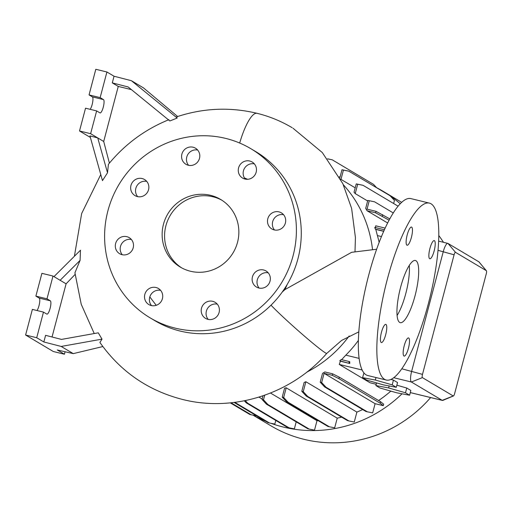 <?xml version="1.0" encoding="UTF-8"?>
<svg xmlns="http://www.w3.org/2000/svg" width="512" height="512" viewBox="0 0 512 512"><rect width="100%" height="100%" fill="white"/><g stroke="black" fill="none" stroke-linecap="round" stroke-linejoin="round"><path stroke-width="0.77" d="M376.634 249.242L351.61 252.314L284.915 289.613L282.266 292.019M415.021 295.859A31.994 8.045 103.7 0 0 415.386 260.486A31.994 8.045 103.7 0 0 400.608 287.283A31.994 8.045 103.7 0 0 400.243 322.656A31.994 8.045 103.7 0 0 415.021 295.859M397.088 315.488A31.994 8.045 103.7 0 0 405.766 293.606A31.994 8.045 103.7 0 0 409.286 265.402M212.685 301.312A9.35 9.024 -59.2 0 0 201.946 306.918A9.35 9.024 -59.2 0 0 205.523 318.368A9.35 9.024 -59.2 0 0 207.923 319.347A9.35 9.024 -59.2 0 0 218.669 313.741A9.35 9.024 -59.2 0 0 215.085 302.291A9.35 9.024 -59.2 0 0 212.685 301.312M217.28 304.154A9.35 9.024 -59.2 0 0 207.43 308.621A9.35 9.024 -59.2 0 0 208.205 319.411M156.006 287.507A9.35 9.024 -59.2 0 0 145.261 293.114A9.35 9.024 -59.2 0 0 148.845 304.563A9.35 9.024 -59.2 0 0 151.245 305.542A9.35 9.024 -59.2 0 0 161.984 299.936A9.35 9.024 -59.2 0 0 158.406 288.486A9.35 9.024 -59.2 0 0 156.006 287.507M160.602 290.349A9.35 9.024 -59.2 0 0 150.752 294.816A9.35 9.024 -59.2 0 0 151.526 305.606M126.784 236.659A9.35 9.024 -59.2 0 0 116.045 242.259A9.35 9.024 -59.2 0 0 119.622 253.709A9.35 9.024 -59.2 0 0 122.022 254.688A9.35 9.024 -59.2 0 0 132.762 249.088A9.35 9.024 -59.2 0 0 129.184 237.638A9.35 9.024 -59.2 0 0 126.784 236.659M131.379 239.494A9.35 9.024 -59.2 0 0 121.53 243.962A9.35 9.024 -59.2 0 0 122.304 254.752M142.138 178.547A9.35 9.024 -59.2 0 0 131.398 184.147A9.35 9.024 -59.2 0 0 134.976 195.597A9.35 9.024 -59.2 0 0 137.376 196.576A9.35 9.024 -59.2 0 0 148.115 190.976A9.35 9.024 -59.2 0 0 144.538 179.526A9.35 9.024 -59.2 0 0 142.138 178.547M146.733 181.389A9.35 9.024 -59.2 0 0 136.883 185.85A9.35 9.024 -59.2 0 0 137.658 196.64M193.075 147.219A9.35 9.024 -59.2 0 0 182.33 152.819A9.35 9.024 -59.2 0 0 185.907 164.269A9.35 9.024 -59.2 0 0 188.307 165.248A9.35 9.024 -59.2 0 0 199.053 159.648A9.35 9.024 -59.2 0 0 195.475 148.198A9.35 9.024 -59.2 0 0 193.075 147.219M197.67 150.054A9.35 9.024 -59.2 0 0 187.814 154.522A9.35 9.024 -59.2 0 0 188.595 165.312M249.754 161.024A9.35 9.024 -59.2 0 0 239.008 166.624A9.35 9.024 -59.2 0 0 242.592 178.074A9.35 9.024 -59.2 0 0 244.986 179.053A9.35 9.024 -59.2 0 0 255.731 173.453A9.35 9.024 -59.2 0 0 252.154 162.003A9.35 9.024 -59.2 0 0 249.754 161.024M254.349 163.866A9.35 9.024 -59.2 0 0 244.493 168.326A9.35 9.024 -59.2 0 0 245.274 179.117M278.976 211.872A9.35 9.024 -59.2 0 0 268.23 217.478A9.35 9.024 -59.2 0 0 271.808 228.928A9.35 9.024 -59.2 0 0 274.208 229.907A9.35 9.024 -59.2 0 0 284.954 224.307A9.35 9.024 -59.2 0 0 281.376 212.858A9.35 9.024 -59.2 0 0 278.976 211.872M283.571 214.714A9.35 9.024 -59.2 0 0 273.715 219.181A9.35 9.024 -59.2 0 0 274.496 229.971M263.622 269.984A9.35 9.024 -59.2 0 0 252.877 275.59A9.35 9.024 -59.2 0 0 256.454 287.04A9.35 9.024 -59.2 0 0 258.854 288.019A9.35 9.024 -59.2 0 0 269.6 282.413A9.35 9.024 -59.2 0 0 266.022 270.963A9.35 9.024 -59.2 0 0 263.622 269.984M268.218 272.826A9.35 9.024 -59.2 0 0 258.362 277.293A9.35 9.024 -59.2 0 0 259.142 288.083M434.15 250.938A9.35 2.349 103.7 0 0 434.253 240.595A9.35 2.349 103.7 0 0 429.933 248.429A9.35 2.349 103.7 0 0 429.83 258.771A9.35 2.349 103.7 0 0 434.15 250.938M411.405 237.408A9.35 2.349 103.7 0 0 411.514 227.066A9.35 2.349 103.7 0 0 407.194 234.899A9.35 2.349 103.7 0 0 407.085 245.242A9.35 2.349 103.7 0 0 411.405 237.408M385.696 334.714A9.35 2.349 103.7 0 0 385.805 324.378A9.35 2.349 103.7 0 0 381.485 332.205A9.35 2.349 103.7 0 0 381.376 342.547A9.35 2.349 103.7 0 0 385.696 334.714M408.435 348.243A9.35 2.349 103.7 0 0 408.544 337.907A9.35 2.349 103.7 0 0 404.224 345.741A9.35 2.349 103.7 0 0 404.115 356.077A9.35 2.349 103.7 0 0 408.435 348.243M149.811 296.922L156.23 305.318M131.424 89.632L118.253 86.426L112.288 82.874L128.154 86.97L169.862 120.973L177.19 118.035L176.429 116.909C202.976 108.064 229.747 106.835 256.73 113.235L257.075 113.318A39.373 9.907 -76.2 0 1 257.101 113.325A39.373 9.907 -76.2 0 0 239.686 143.046M177.19 118.035L131.411 80.71L114.042 76.23L106.918 71.994L100.147 97.619L103.475 99.597A6.893 1.734 -76.3 0 1 103.27 107.168A6.893 1.734 -76.3 0 1 100.09 112.934A6.893 1.734 -76.3 0 1 99.968 112.883L96.64 110.906L90.618 133.683L97.741 137.92L89.946 135.91L102.477 180.621L107.514 172.781L108.422 164.301C124.883 144.243 145.062 129.363 168.941 119.674M271.021 305.178A39.373 2.016 41.6 0 0 299.706 332.013A39.373 2.016 41.6 0 0 325.434 352.89A39.373 2.016 41.6 0 0 326.771 353.382C291.546 393.843 233.869 412.499 182.682 399.488C148.115 390.65 120.525 371.642 99.91 342.451L102.003 339.136L98.278 332.819L61.453 339.418L45.587 335.328L43.834 341.971L61.197 346.445L73.267 353.626L102.842 346.547M53.984 276.621L80.474 250.208L80.077 260.39L74.931 272.794L81.235 304.301L94.24 333.542M210.528 195.322A39.373 37.997 -59.2 0 0 165.293 218.912A39.373 37.997 -59.2 0 0 180.365 267.123A39.373 37.997 -59.2 0 0 190.47 271.245A39.373 37.997 -59.2 0 0 235.706 247.654A39.373 37.997 -59.2 0 0 220.634 199.443A39.373 37.997 -59.2 0 0 210.528 195.322M221.837 200.192A39.373 37.997 -59.2 0 0 212.966 196.774A39.373 37.997 -59.2 0 0 168.026 219.686A39.373 37.997 -59.2 0 0 181.6 267.821M150.163 317.875L155.046 320.781A98.438 94.995 -59.2 0 0 180.301 331.091A98.438 94.995 -59.2 0 0 293.389 272.115A98.438 94.995 -59.2 0 0 255.712 151.59L250.829 148.685A98.438 94.995 -59.2 0 0 225.574 138.374A98.438 94.995 -59.2 0 0 112.486 197.35A98.438 94.995 -59.2 0 0 150.163 317.875A98.438 94.995 -59.2 0 0 175.424 328.186A98.438 94.995 -59.2 0 0 288.512 269.216A98.438 94.995 -59.2 0 0 250.829 148.685M244.435 177.946L247.616 179.29M287.302 284.269L284.915 289.613M253.018 415.155L270.893 425.792A129.446 124.915 -59.2 0 0 304.109 439.354A129.446 124.915 -59.2 0 0 430.63 397.555M443.469 242.31A129.446 124.915 -59.2 0 0 438.771 235.482M270.778 423.245A129.446 124.915 -59.2 0 0 283.526 427.104A129.446 124.915 -59.2 0 0 402.035 393.798M400.218 203.75A129.446 124.915 -59.2 0 0 390.323 196.006M389.062 195.13A129.446 124.915 -59.2 0 0 382.688 191.059A129.446 124.915 -59.2 0 0 376.589 187.667M306.752 372.173A119.552 115.373 -59.2 0 0 349.178 335.974M372.506 249.453A119.552 115.373 -59.2 0 0 343.347 184.774M106.918 71.994L95.808 69.286L89.043 94.912L92.365 96.89A6.893 1.734 -76.3 0 1 92.166 104.461A6.893 1.734 -76.3 0 1 90.189 109.331M75.085 274.451L66.093 283.827L53.005 276.045L41.901 273.338L35.878 296.115L39.206 298.093A6.893 1.734 -76.3 0 1 39.008 305.658A6.893 1.734 -76.3 0 1 37.03 310.534M53.005 276.045L46.989 298.822L50.317 300.8A6.893 1.734 -76.3 0 1 50.112 308.365A6.893 1.734 -76.3 0 1 46.931 314.138A6.893 1.734 -76.3 0 1 46.803 314.086L43.482 312.109L36.71 337.728L43.834 341.971M429.363 203.104L410.848 198.598A91.053 22.893 103.7 0 0 368.787 274.854A91.053 22.893 103.7 0 0 367.757 375.533L386.266 380.038A91.053 22.893 103.7 0 0 428.333 303.782A91.053 22.893 103.7 0 0 429.363 203.104A91.053 22.893 103.7 0 0 387.296 279.366A91.053 22.893 103.7 0 0 386.266 380.038M258.944 397.12L262.144 399.027M270.502 393.037L316.998 420.704A119.552 115.373 -59.2 0 0 318.208 420.653M286.221 387.814A119.552 115.373 120.8 0 1 284.582 388.154L282.214 397.126L283.667 397.485L286.221 387.814L337.235 418.17A119.552 115.373 -59.2 0 0 341.638 417.126M305.875 381.734A119.552 115.373 120.8 0 1 304.147 382.426L301.798 391.315L303.251 391.674L305.875 381.734L356.89 412.09A119.552 115.373 -59.2 0 0 362.669 409.549M324.864 371.936A119.552 115.373 120.8 0 1 322.528 373.382L320.205 382.176L321.658 382.528L324.09 373.331L375.098 403.686L383.277 405.677L383.667 404.186L380.582 401.722L339.296 377.158L332.653 373.83L324.864 371.936M378.573 400.531A119.552 115.373 -59.2 0 0 390.758 391.168L392.774 391.661M370.08 382.778L376.211 384.301L370.08 382.778L339.251 364.435L340.397 361.203L349.76 363.488L349.766 361.805L349.267 361.549L341.146 359.571A119.552 115.373 120.8 0 1 339.744 360.819L340.397 361.203M358.394 340.41A119.552 115.373 120.8 0 1 345.805 355.149L341.51 359.789M384.39 229.76L374.739 227.411A119.552 115.373 120.8 0 1 375.36 229.146L375.782 229.402L377.402 235.571A119.552 115.373 120.8 0 1 379.142 242.406M375.475 227.846L375.706 225.805L385.146 228.102M393.261 212.934L374.598 201.83L367.802 200.403L365.69 208.39A119.552 115.373 120.8 0 1 367.04 210.726L387.629 222.976M398.086 206.163L363.04 185.312L356.243 183.885L354.042 192.211A119.552 115.373 120.8 0 1 355.226 193.6L367.648 200.992M340.506 178.976A119.552 115.373 120.8 0 1 340.986 179.373L355.2 187.834M453.434 395.968L442.88 400.371A9.843 2.477 -76.3 0 1 442.4 400.422A9.843 2.477 -76.3 0 1 442.221 400.352L411.392 382.01A9.843 2.477 -76.3 0 1 411.68 371.194L443.277 251.616A9.843 2.477 -76.3 0 1 447.827 243.373A9.843 2.477 -76.3 0 1 448 243.443L478.835 261.786A9.843 2.477 -76.3 0 1 479.053 261.978L486.4 270.746A2.95 0.742 103.7 0 0 486.336 270.688L455.507 252.346A2.95 0.742 103.7 0 0 454.086 254.79L422.49 374.374A2.95 0.742 103.7 0 0 422.406 377.619L453.235 395.962A2.95 0.742 103.7 0 0 453.434 395.968A2.95 0.742 103.7 0 0 454.65 393.51L486.246 273.926A2.95 0.742 103.7 0 0 486.4 270.746M375.782 229.402L383.686 231.322M363.942 372.922L362.566 377.638L366.669 380.077L383.526 384.909L396.288 387.296L397.542 382.547L393.446 380.109L390.995 379.411M409.594 395.213L405.498 392.774L388.64 387.949L375.878 385.562L379.974 388L396.832 392.826L409.594 395.213L410.848 390.47L406.752 388.032L396.845 385.19M43.482 312.109L32.371 309.402L25.6 335.027L53.325 351.52L64.435 354.227L65.082 351.763M36.71 337.728L25.6 335.027M73.267 353.626L57.312 349.99L64.435 354.227M46.989 298.822L35.878 296.115M66.093 283.827L52.045 336.992M60.128 280.282L80.077 260.39M61.197 346.445L102.003 339.136M96.64 110.906L85.53 108.198L79.514 130.976L90.374 137.44M100.147 97.619L89.043 94.912M131.411 80.71L143.482 87.891L177.638 116.506M90.618 133.683L79.514 130.976M118.253 86.426L103.706 141.472L109.395 163.117M107.514 172.781L97.741 137.92L103.706 141.472M112.288 82.874L114.042 76.23M375.098 403.686L372.672 412.883L367.328 411.808L326.042 387.245L321.658 382.528M356.89 412.09L354.266 422.022L348.922 420.954L307.635 396.384L303.251 391.674M337.235 418.17L334.675 427.834L329.331 426.765L288.045 402.195L283.667 397.485M316.998 420.704L314.502 430.138L309.158 429.069L267.872 404.499L263.494 399.789L264.698 395.219M296.205 421.869L294.355 428.87L289.011 427.795L247.725 403.232L245.28 400.602M275.789 420.442L274.835 424.064L269.485 422.989L234.797 402.342M256.544 415.802L251.187 414.79L231.008 402.784M393.638 203.514L394.451 200.442L390.067 195.731L348.781 171.162L343.437 170.093L340.986 179.373M253.152 415.181A129.446 124.915 -59.2 0 0 265.843 421.331M396.288 387.296L392.192 384.858L393.446 380.109M392.192 384.858L375.328 380.032L375.987 377.536M375.328 380.032L362.566 377.638M405.498 392.774L406.752 388.032M388.64 387.949L389.165 385.958M375.878 385.562L376.576 382.918M389.069 220.192L375.622 212.813L367.04 210.726M374.598 201.83L367.802 200.403M375.622 212.813L376.013 211.328L367.04 209.139L369.254 200.762M389.773 218.886L376.013 211.328M382.259 216.141L382.656 214.65M329.331 426.765L327.878 426.406L286.592 401.843L282.214 397.126M286.592 401.843L288.045 402.195M251.187 414.79L249.734 414.432L230.272 402.854M269.485 422.989L268.032 422.637L234.086 402.432M348.922 420.954L347.469 420.595L306.176 396.032L301.798 391.315M306.176 396.032L307.635 396.384M348.781 171.162L341.984 169.734L339.866 177.76M343.437 170.093L341.984 169.734M367.328 411.808L365.875 411.456L324.582 386.893L320.205 382.176M324.582 386.893L326.042 387.245M383.277 405.677L380.186 403.213L338.899 378.65L332.262 375.322L324.09 373.331M332.262 375.322L332.653 373.83M380.186 403.213L380.582 401.722M338.899 378.65L339.296 377.158M289.011 427.795L287.558 427.443L246.272 402.874L244.333 400.794M246.272 402.874L247.725 403.232M376.678 187.763L373.536 184.384L332.25 159.821L327.59 158.88M332.25 159.821L327.533 158.81M309.158 429.069L307.706 428.71L266.419 404.147L262.042 399.43L262.995 395.808M266.419 404.147L267.872 404.499M262.042 399.43L263.494 399.789M363.04 185.312L357.696 184.237L355.226 193.6M357.696 184.237L356.243 183.885M383.75 231.187L375.36 229.146M349.76 363.488L339.744 360.819M348.877 363.04L349.267 361.549M453.235 395.962L442.221 400.352L410.291 392.576M422.406 377.619L411.392 382.01L393.766 377.715M362.163 370.016L339.251 364.435M422.49 374.374L401.805 368.794M359.13 358.394L345.805 355.149M454.086 254.79L438.003 250.33M381.459 236.557L377.402 235.571M50.317 300.8L39.206 298.093M103.475 99.597L92.365 96.89M486.336 270.688L478.835 261.786M448 243.443L455.507 252.346M100.774 174.541L81.651 213.549L74.394 256.269M292.966 128.192L322.285 152.538L342.829 183.654L351.61 208.378L355.424 237.542L355.002 251.642M401.651 202.342L382.688 191.059M340.019 177.178L339.334 176.774M442.4 400.422L410.285 392.602M447.827 243.373L438.618 241.126M292.128 127.686C281.158 121.171 269.478 116.384 257.075 113.318M358.829 331.853L341.549 340.467L326.771 353.382"/></g></svg>

